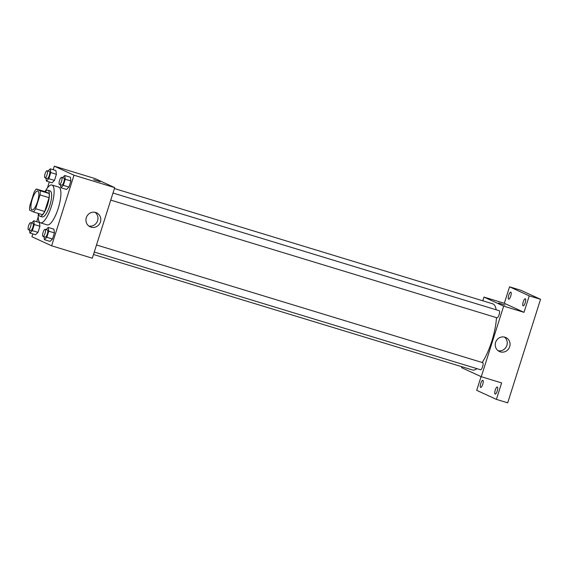 <?xml version="1.0" encoding="UTF-8"?>
<svg xmlns="http://www.w3.org/2000/svg" width="569" height="569" viewBox="0 0 569 569"><rect width="100%" height="100%" fill="white"/><g stroke="black" fill="none" stroke-linecap="round" stroke-linejoin="round"><path stroke-width="0.85" d="M31.892 209.883A9.879 2.866 106.9 0 1 32.198 199.449A9.879 2.866 106.9 0 1 37.76 191.02A9.879 2.866 106.9 0 1 37.618 201.305A9.879 2.866 106.9 0 1 31.999 209.925A9.879 2.866 106.9 0 1 31.892 209.883M35.641 208.731L40.022 194.925A13.272 3.848 106.9 0 0 40.164 190.771L36.309 189A13.272 3.848 106.9 0 0 34.112 192.208L29.737 206.021A13.272 3.848 106.9 0 0 29.595 210.174L33.443 211.945A13.272 3.848 106.9 0 0 35.641 208.731L44.688 211.49L49.069 197.685L40.022 194.925M44.688 211.49A13.272 3.848 106.9 0 1 42.49 214.698L33.443 211.945M49.069 197.685A13.272 3.848 106.9 0 0 49.204 193.524L45.356 191.753L36.309 189M38.55 213.496A13.585 3.94 -73.1 0 0 39.965 216.22A13.585 3.94 -73.1 0 0 47.689 204.378A13.585 3.94 -73.1 0 0 47.881 190.231A13.585 3.94 -73.1 0 0 45.193 191.703M47.881 190.231L50.143 190.921A13.585 3.94 106.9 0 1 49.951 205.068A13.585 3.94 106.9 0 1 42.227 216.91L39.965 216.22M49.204 193.524L40.164 190.771M45.029 191.653A19.759 5.733 106.9 0 1 51.943 185.01A19.759 5.733 106.9 0 1 51.665 205.587A19.759 5.733 106.9 0 1 40.427 222.82A19.759 5.733 106.9 0 1 40.214 222.742A19.759 5.733 106.9 0 1 38.386 213.446M51.943 185.01L58.728 187.08A19.759 5.733 106.9 0 1 58.451 207.657A19.759 5.733 106.9 0 1 47.206 224.883L40.427 222.82M45.968 178.118L46.374 181.07L52.028 182.791L54.468 180.416L56.409 174.299L55.904 170.565L50.25 168.844L48.031 170.999M60.463 184.776L60.862 187.727L66.516 189.449L68.963 187.073L70.897 180.963L70.392 177.222L64.738 175.501L62.519 177.656M32.831 233.916L31.928 236.754L51.615 245.801L74.006 175.216L54.318 166.169L53.187 169.74M49.311 181.966L47.433 187.884M38.237 216.867L36.708 221.69M29.488 230.068L29.894 233.02L35.548 234.741L37.988 232.365L39.93 226.249L39.425 222.515L33.77 220.793L31.551 222.948M43.984 236.725L44.382 239.677L50.036 241.398L52.483 239.023L54.418 232.913L53.913 229.172L48.258 227.451L46.039 229.606M51.615 245.801L92.32 258.205L114.71 187.621L95.023 178.574L54.318 166.169M114.71 187.621L74.006 175.216M91.019 227.138A7.689 7.354 -65.3 0 1 86.659 216.739A7.689 7.354 -65.3 0 1 96.552 212.82A7.689 7.354 -65.3 0 1 91.019 227.138M93.842 179.733L100.194 181.71L93.842 179.733M93.714 179.655L100.194 181.71M95.08 212.329A7.689 7.354 -65.3 0 1 88.8 226M114.412 188.552L492.704 303.818A34.581 10.029 106.9 0 1 496.168 309.785M496.467 317.623A34.581 10.029 106.9 0 1 482.192 362.503M476.907 368.641A34.581 10.029 106.9 0 1 472.547 369.978L93.501 254.485M94.276 252.053L480.556 369.75A3.706 1.074 -73.1 0 0 482.64 366.585A3.706 1.074 -73.1 0 0 482.754 362.673A3.706 1.074 -73.1 0 0 482.711 362.659L96.517 244.983M112.996 193.033L499.191 310.71A3.706 1.074 106.9 0 1 499.141 314.565A3.706 1.074 106.9 0 1 497.036 317.801A3.706 1.074 106.9 0 1 496.993 317.787M461.886 366.735L461.587 367.666L481.274 376.714L503.665 306.129L483.977 297.082L482.804 300.802M481.068 376.621L476.715 390.341L496.403 399.388L507.712 402.831L540.55 299.308L520.863 290.261L509.554 286.819L504.333 303.284L483.977 297.082M496.403 399.388L501.63 382.916L481.274 376.714M540.55 299.308L529.241 295.866L509.554 286.819M503.665 306.129L524.021 312.331L529.241 295.866M500.322 351.848A7.689 7.354 -65.3 0 1 495.962 341.45A7.689 7.354 -65.3 0 1 505.855 337.538A7.689 7.354 -65.3 0 1 500.322 351.848M524.021 312.331L504.333 303.284M498.629 303.071L504.973 305.048L498.629 303.071M498.501 302.993L504.973 305.048M504.383 337.047A7.689 7.354 -65.3 0 1 498.103 350.71M510.713 296.108A3.706 1.074 106.9 0 1 508.65 299.202A3.706 1.074 106.9 0 1 508.7 295.347A3.706 1.074 106.9 0 1 510.813 292.11A3.706 1.074 106.9 0 1 510.713 296.108M525.201 302.765A3.706 1.074 106.9 0 1 523.139 305.859A3.706 1.074 106.9 0 1 523.188 302.004A3.706 1.074 106.9 0 1 525.301 298.768A3.706 1.074 106.9 0 1 525.201 302.765M482.725 384.338A3.706 1.074 106.9 0 1 480.663 387.432A3.706 1.074 106.9 0 1 480.713 383.577A3.706 1.074 106.9 0 1 482.818 380.341A3.706 1.074 106.9 0 1 482.725 384.338M497.214 390.995A3.706 1.074 106.9 0 1 495.151 394.089A3.706 1.074 106.9 0 1 495.201 390.234A3.706 1.074 106.9 0 1 497.313 386.998A3.706 1.074 106.9 0 1 497.214 390.995M44.382 239.677L46.829 237.301L48.763 231.185L48.258 227.451M45.136 229.335A3.706 1.074 106.9 0 1 45.086 233.19A3.706 1.074 106.9 0 1 42.981 236.419A3.706 1.074 106.9 0 1 42.938 236.405A3.706 1.074 106.9 0 1 43.052 232.493A3.706 1.074 106.9 0 1 45.136 229.335L47.398 230.018A3.706 1.074 106.9 0 1 47.348 233.88A3.706 1.074 106.9 0 1 45.243 237.109A3.706 1.074 106.9 0 1 45.2 237.095M50.036 241.398L52.483 239.023L46.829 237.301M52.483 239.023L54.418 232.913L48.763 231.185M54.418 232.913L53.913 229.172M60.862 187.727L63.308 185.352L65.243 179.235L64.738 175.501M61.616 177.379A3.706 1.074 106.9 0 1 61.566 181.241A3.706 1.074 106.9 0 1 59.461 184.47A3.706 1.074 106.9 0 1 59.418 184.456A3.706 1.074 106.9 0 1 59.532 180.544A3.706 1.074 106.9 0 1 61.616 177.379L63.877 178.069A3.706 1.074 106.9 0 1 63.828 181.931A3.706 1.074 106.9 0 1 61.722 185.16A3.706 1.074 106.9 0 1 61.68 185.145M66.516 189.449L68.963 187.073L63.308 185.352M68.963 187.073L70.897 180.963L65.243 179.235M70.897 180.963L70.392 177.222M29.894 233.02L32.341 230.644L34.275 224.527L33.77 220.793M30.648 222.671A3.706 1.074 106.9 0 1 30.598 226.533A3.706 1.074 106.9 0 1 28.493 229.762A3.706 1.074 106.9 0 1 28.45 229.748A3.706 1.074 106.9 0 1 28.564 225.836A3.706 1.074 106.9 0 1 30.648 222.671L32.91 223.361A3.706 1.074 106.9 0 1 32.86 227.223A3.706 1.074 106.9 0 1 30.754 230.452A3.706 1.074 106.9 0 1 30.712 230.438M35.548 234.741L37.988 232.365L32.341 230.644M37.988 232.365L39.93 226.249L34.275 224.527M39.93 226.249L39.425 222.515M46.374 181.07L48.82 178.694L50.755 172.578L50.25 168.844M47.127 170.721A3.706 1.074 106.9 0 1 47.078 174.583A3.706 1.074 106.9 0 1 44.972 177.812A3.706 1.074 106.9 0 1 44.93 177.798A3.706 1.074 106.9 0 1 45.043 173.886A3.706 1.074 106.9 0 1 47.127 170.721L49.389 171.411A3.706 1.074 106.9 0 1 49.339 175.273A3.706 1.074 106.9 0 1 47.227 178.502A3.706 1.074 106.9 0 1 47.191 178.488M52.028 182.791L54.468 180.416L48.82 178.694M54.468 180.416L56.409 174.299L50.755 172.578M56.409 174.299L55.904 170.565M497.036 317.801L110.756 200.103M45.243 237.109L42.981 236.419M61.722 185.16L59.461 184.47M30.754 230.452L28.493 229.762M47.227 178.502L44.972 177.812"/></g></svg>
